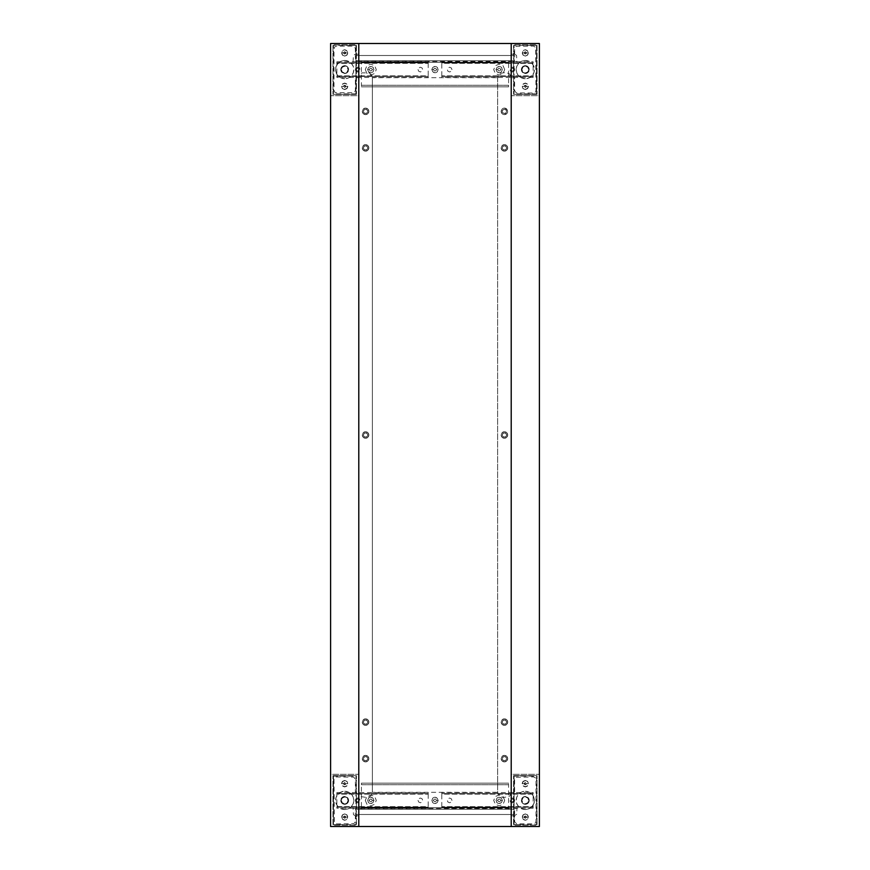 <?xml version="1.0" encoding="UTF-8"?>
<svg xmlns="http://www.w3.org/2000/svg" width="870" height="870" viewBox="0 0 870 870"><rect width="100%" height="100%" fill="white"/><g stroke="black" fill="none" stroke-linecap="round" stroke-linejoin="round"><path stroke-width="0.65" stroke-dasharray="4.35 3.26" d="M504.426 114.623A3.262 3.262 0 0 1 501.163 111.36A3.262 3.262 0 0 1 504.426 108.097A3.262 3.262 0 0 0 501.163 111.36A3.262 3.262 0 0 0 504.426 114.623L502.12 113.665L501.163 111.36L502.12 109.054L504.426 108.097L506.731 109.054L507.688 111.36L506.731 113.665L504.426 114.623L507.134 113.176L507.438 110.109L505.068 108.163L502.12 109.054L501.229 110.718L501.414 112.611L502.61 114.068L504.426 114.623A3.262 3.262 0 0 0 507.688 111.36A3.262 3.262 0 0 0 504.426 108.097A3.262 3.262 0 0 1 507.688 111.36A3.262 3.262 0 0 1 504.426 114.623M504.426 113.448A2.088 2.088 0 0 1 502.338 111.36A2.088 2.088 0 0 1 504.426 109.272A2.088 2.088 0 0 0 502.338 111.36A2.088 2.088 0 0 0 504.426 113.448A2.088 2.088 0 0 0 506.514 111.36A2.088 2.088 0 0 0 504.426 109.272A2.088 2.088 0 0 1 506.514 111.36A2.088 2.088 0 0 1 504.426 113.448L502.947 112.839L502.338 111.36L502.947 109.881L504.426 109.272L505.905 109.881L506.514 111.36L505.905 112.839L504.426 113.448M504.426 438.262A3.262 3.262 0 0 1 501.163 435A3.262 3.262 0 0 1 504.426 431.737A3.262 3.262 0 0 0 501.163 435A3.262 3.262 0 0 0 504.426 438.262L506.731 437.305L507.688 435L506.731 432.694L504.426 431.737L502.12 432.694L501.163 435L502.12 437.305L504.426 438.262A3.262 3.262 0 0 0 507.688 435A3.262 3.262 0 0 0 504.426 431.737A3.262 3.262 0 0 1 507.688 435A3.262 3.262 0 0 1 504.426 438.262L502.12 437.305L501.163 435L502.12 432.694L504.426 431.737L506.731 432.694L507.688 435L506.731 437.305L504.426 438.262M504.426 437.088A2.088 2.088 0 0 1 502.338 435A2.088 2.088 0 0 1 504.426 432.912A2.088 2.088 0 0 0 502.338 435A2.088 2.088 0 0 0 504.426 437.088A2.088 2.088 0 0 0 506.514 435A2.088 2.088 0 0 0 504.426 432.912A2.088 2.088 0 0 1 506.514 435A2.088 2.088 0 0 1 504.426 437.088L502.947 436.479L502.338 435L502.947 433.521L504.426 432.912L505.905 433.521L506.514 435L505.905 436.479L504.426 437.088M504.426 151.162A3.262 3.262 0 0 1 501.163 147.9A3.262 3.262 0 0 1 504.426 144.637A3.262 3.262 0 0 0 501.163 147.9A3.262 3.262 0 0 0 504.426 151.162L506.731 150.206L507.688 147.9L506.731 145.594L504.426 144.637L502.12 145.594L501.163 147.9L502.12 150.206L504.426 151.162A3.262 3.262 0 0 0 507.688 147.9A3.262 3.262 0 0 0 504.426 144.637A3.262 3.262 0 0 1 507.688 147.9A3.262 3.262 0 0 1 504.426 151.162L502.12 150.206L501.163 147.9L502.12 145.594L504.426 144.637L506.731 145.594L507.688 147.9L506.731 150.206L504.426 151.162M504.426 149.988A2.088 2.088 0 0 1 502.338 147.9A2.088 2.088 0 0 1 504.426 145.812A2.088 2.088 0 0 0 502.338 147.9A2.088 2.088 0 0 0 504.426 149.988A2.088 2.088 0 0 0 506.514 147.9A2.088 2.088 0 0 0 504.426 145.812A2.088 2.088 0 0 1 506.514 147.9A2.088 2.088 0 0 1 504.426 149.988L502.947 149.379L502.338 147.9L502.947 146.421L504.426 145.812L505.905 146.421L506.514 147.9L505.905 149.379L504.426 149.988M504.426 761.902A3.262 3.262 0 0 1 501.163 758.64A3.262 3.262 0 0 1 504.426 755.377A3.262 3.262 0 0 0 501.163 758.64A3.262 3.262 0 0 0 504.426 761.902L506.731 760.945L507.688 758.64L506.731 756.334L504.426 755.377L502.12 756.334L501.163 758.64L502.12 760.945L504.426 761.902A3.262 3.262 0 0 0 507.688 758.64A3.262 3.262 0 0 0 504.426 755.377A3.262 3.262 0 0 1 507.688 758.64A3.262 3.262 0 0 1 504.426 761.902L502.12 760.945L501.163 758.64L502.12 756.334L504.426 755.377L506.731 756.334L507.688 758.64L506.731 760.945L504.426 761.902M504.426 760.728A2.088 2.088 0 0 1 502.338 758.64A2.088 2.088 0 0 1 504.426 756.552A2.088 2.088 0 0 0 502.338 758.64A2.088 2.088 0 0 0 504.426 760.728A2.088 2.088 0 0 0 506.514 758.64A2.088 2.088 0 0 0 504.426 756.552A2.088 2.088 0 0 1 506.514 758.64A2.088 2.088 0 0 1 504.426 760.728L502.947 760.119L502.338 758.64L502.947 757.161L504.426 756.552L505.905 757.161L506.514 758.64L505.905 760.119L504.426 760.728M504.426 725.362A3.262 3.262 0 0 1 501.163 722.1A3.262 3.262 0 0 1 504.426 718.837A3.262 3.262 0 0 0 501.163 722.1A3.262 3.262 0 0 0 504.426 725.362L506.731 724.405L507.688 722.1L506.731 719.794L504.426 718.837L502.12 719.794L501.163 722.1L502.12 724.405L504.426 725.362A3.262 3.262 0 0 0 507.688 722.1A3.262 3.262 0 0 0 504.426 718.837A3.262 3.262 0 0 1 507.688 722.1A3.262 3.262 0 0 1 504.426 725.362L502.12 724.405L501.163 722.1L502.12 719.794L504.426 718.837L506.731 719.794L507.688 722.1L506.731 724.405L504.426 725.362M504.426 724.188A2.088 2.088 0 0 1 502.338 722.1A2.088 2.088 0 0 1 504.426 720.012A2.088 2.088 0 0 0 502.338 722.1A2.088 2.088 0 0 0 504.426 724.188A2.088 2.088 0 0 0 506.514 722.1A2.088 2.088 0 0 0 504.426 720.012A2.088 2.088 0 0 1 506.514 722.1A2.088 2.088 0 0 1 504.426 724.188L502.947 723.579L502.338 722.1L502.947 720.621L504.426 720.012L505.905 720.621L506.514 722.1L505.905 723.579L504.426 724.188M365.574 438.262A3.262 3.262 0 0 1 362.312 435A3.262 3.262 0 0 1 365.574 431.737A3.262 3.262 0 0 0 362.312 435A3.262 3.262 0 0 0 365.574 438.262L367.879 437.305L368.837 435L367.879 432.694L365.574 431.737L363.269 432.694L362.312 435L363.269 437.305L365.574 438.262A3.262 3.262 0 0 0 368.837 435A3.262 3.262 0 0 0 365.574 431.737A3.262 3.262 0 0 1 368.837 435A3.262 3.262 0 0 1 365.574 438.262L367.879 437.305L368.837 435L367.879 432.694L365.574 431.737L363.269 432.694L362.312 435L363.269 437.305L365.574 438.262M365.574 437.088A2.088 2.088 0 0 1 363.486 435A2.088 2.088 0 0 1 365.574 432.912A2.088 2.088 0 0 0 363.486 435A2.088 2.088 0 0 0 365.574 437.088A2.088 2.088 0 0 0 367.662 435A2.088 2.088 0 0 0 365.574 432.912A2.088 2.088 0 0 1 367.662 435A2.088 2.088 0 0 1 365.574 437.088L364.095 436.479L363.486 435L364.095 433.521L365.574 432.912L367.053 433.521L367.662 435L367.053 436.479L365.574 437.088M365.574 725.362A3.262 3.262 0 0 1 362.312 722.1A3.262 3.262 0 0 1 365.574 718.837A3.262 3.262 0 0 0 362.312 722.1A3.262 3.262 0 0 0 365.574 725.362L367.879 724.405L368.837 722.1L367.879 719.794L365.574 718.837L363.269 719.794L362.312 722.1L363.269 724.405L365.574 725.362A3.262 3.262 0 0 0 368.837 722.1A3.262 3.262 0 0 0 365.574 718.837A3.262 3.262 0 0 1 368.837 722.1A3.262 3.262 0 0 1 365.574 725.362L367.879 724.405L368.837 722.1L367.879 719.794L365.574 718.837L363.269 719.794L362.312 722.1L363.269 724.405L365.574 725.362M365.574 724.188A2.088 2.088 0 0 1 363.486 722.1A2.088 2.088 0 0 1 365.574 720.012A2.088 2.088 0 0 0 363.486 722.1A2.088 2.088 0 0 0 365.574 724.188A2.088 2.088 0 0 0 367.662 722.1A2.088 2.088 0 0 0 365.574 720.012A2.088 2.088 0 0 1 367.662 722.1A2.088 2.088 0 0 1 365.574 724.188L364.095 723.579L363.486 722.1L364.095 720.621L365.574 720.012L367.053 720.621L367.662 722.1L367.053 723.579L365.574 724.188M365.574 761.902A3.262 3.262 0 0 1 362.312 758.64A3.262 3.262 0 0 1 365.574 755.377A3.262 3.262 0 0 0 362.312 758.64A3.262 3.262 0 0 0 365.574 761.902L367.879 760.945L368.837 758.64L367.879 756.334L365.574 755.377L363.269 756.334L362.312 758.64L363.269 760.945L365.574 761.902A3.262 3.262 0 0 0 368.837 758.64A3.262 3.262 0 0 0 365.574 755.377A3.262 3.262 0 0 1 368.837 758.64A3.262 3.262 0 0 1 365.574 761.902L367.879 760.945L368.837 758.64L367.879 756.334L365.574 755.377L363.269 756.334L362.312 758.64L363.269 760.945L365.574 761.902M365.574 760.728A2.088 2.088 0 0 1 363.486 758.64A2.088 2.088 0 0 1 365.574 756.552A2.088 2.088 0 0 0 363.486 758.64A2.088 2.088 0 0 0 365.574 760.728A2.088 2.088 0 0 0 367.662 758.64A2.088 2.088 0 0 0 365.574 756.552A2.088 2.088 0 0 1 367.662 758.64A2.088 2.088 0 0 1 365.574 760.728L364.095 760.119L363.486 758.64L364.095 757.161L365.574 756.552L367.053 757.161L367.662 758.64L367.053 760.119L365.574 760.728M365.574 114.623A3.262 3.262 0 0 1 362.312 111.36A3.262 3.262 0 0 1 365.574 108.097A3.262 3.262 0 0 0 362.312 111.36A3.262 3.262 0 0 0 365.574 114.623L367.879 113.665L368.837 111.36L367.879 109.054L365.574 108.097L363.269 109.054L362.312 111.36L363.269 113.665L365.574 114.623A3.262 3.262 0 0 0 368.837 111.36A3.262 3.262 0 0 0 365.574 108.097A3.262 3.262 0 0 1 368.837 111.36A3.262 3.262 0 0 1 365.574 114.623L367.879 113.665L368.837 111.36L367.879 109.054L365.574 108.097L363.269 109.054L362.312 111.36L363.269 113.665L365.574 114.623M365.574 113.448A2.088 2.088 0 0 1 363.486 111.36A2.088 2.088 0 0 1 365.574 109.272A2.088 2.088 0 0 0 363.486 111.36A2.088 2.088 0 0 0 365.574 113.448A2.088 2.088 0 0 0 367.662 111.36A2.088 2.088 0 0 0 365.574 109.272A2.088 2.088 0 0 1 367.662 111.36A2.088 2.088 0 0 1 365.574 113.448L364.095 112.839L363.486 111.36L364.095 109.881L365.574 109.272L367.053 109.881L367.662 111.36L367.053 112.839L365.574 113.448M365.574 151.162A3.262 3.262 0 0 1 362.312 147.9A3.262 3.262 0 0 1 365.574 144.637A3.262 3.262 0 0 0 362.312 147.9A3.262 3.262 0 0 0 365.574 151.162L367.879 150.206L368.837 147.9L367.879 145.594L365.574 144.637L363.269 145.594L362.312 147.9L363.269 150.206L365.574 151.162A3.262 3.262 0 0 0 368.837 147.9A3.262 3.262 0 0 0 365.574 144.637A3.262 3.262 0 0 1 368.837 147.9A3.262 3.262 0 0 1 365.574 151.162L367.879 150.206L368.837 147.9L367.879 145.594L365.574 144.637L363.269 145.594L362.312 147.9L363.269 150.206L365.574 151.162M365.574 149.988A2.088 2.088 0 0 1 363.486 147.9A2.088 2.088 0 0 1 365.574 145.812A2.088 2.088 0 0 0 363.486 147.9A2.088 2.088 0 0 0 365.574 149.988A2.088 2.088 0 0 0 367.662 147.9A2.088 2.088 0 0 0 365.574 145.812A2.088 2.088 0 0 1 367.662 147.9A2.088 2.088 0 0 1 365.574 149.988L364.095 149.379L363.486 147.9L364.095 146.421L365.574 145.812L367.053 146.421L367.662 147.9L367.053 149.379L365.574 149.988M358.788 61.509L358.788 54.201L355.145 54.255L353.481 55.365L353.046 61.509L358.788 61.509L358.788 54.201L355.656 54.201A2.61 2.61 0 0 0 355.395 54.212L355.341 48.209L353.296 46.164L336.092 46.164L334.754 46.871L333.993 48.72L333.993 90.48L335.157 92.655L354.231 92.655L355.395 90.48L355.395 77.691L358.788 77.691L359.669 74.787L362.007 72.873L369.141 72.873L371.479 74.787L372.36 77.691L372.36 792.309L370.827 795.996L367.14 797.529L361.104 796.648L359.669 795.213L358.788 792.309L358.788 77.691L358.788 792.309L358.788 77.691L358.788 792.309L355.395 792.309L355.395 779.52L353.785 777.106L336.092 776.964L334.754 777.671L333.993 779.52L334.428 822.726L336.603 823.89L353.785 823.694L355.341 821.791L355.395 815.788A2.61 2.61 0 0 0 355.656 815.799L358.788 815.799L358.788 808.491L511.212 808.491L511.212 815.799L514.344 815.799L516.758 814.189L516.954 808.491L511.212 808.491L511.212 815.799L514.344 815.799L511.212 815.799L511.212 826.5L539.4 826.5L539.4 43.5L330.6 43.5L330.6 826.5L511.212 826.5L511.212 808.491L511.212 826.5L358.788 826.5L358.788 808.491L358.788 826.5L358.788 808.491L353.046 808.491L353.481 814.635L355.145 815.745L358.788 815.799L355.656 815.799L358.788 815.799L358.788 826.5L330.6 826.5L330.6 43.5L358.788 43.5L358.788 54.201L355.656 54.201L358.788 54.201L358.788 43.5L358.788 61.509L358.788 43.5L511.212 43.5L511.212 61.509L358.788 61.509M511.212 54.201L511.212 43.5L511.212 61.509L516.954 61.509L516.519 55.365L514.855 54.255L511.212 54.201L514.344 54.201L511.212 54.201L511.212 43.5L539.4 43.5L539.4 826.5L511.212 826.5L511.212 815.799L514.344 815.799A2.61 2.61 0 0 0 514.605 815.788L514.659 821.791L516.704 823.836L533.908 823.836L535.246 823.129L536.007 821.28L536.007 779.52L535.246 777.671L533.397 776.91L515.769 777.345L514.605 779.52L514.605 792.309L511.212 792.309L511.212 77.691L514.605 77.691L514.605 90.48L516.214 92.894L533.908 93.036L535.246 92.329L536.007 90.48L535.572 47.274L533.397 46.11L516.214 46.306L514.659 48.209L514.605 54.212A2.61 2.61 0 0 0 514.344 54.201L511.212 54.201M511.212 77.691L511.212 792.309L511.212 77.691L509.679 74.004L505.992 72.471L499.956 73.352L498.521 74.787L497.64 77.691L497.64 792.309L499.173 795.996L502.86 797.529L508.896 796.648L510.331 795.213L511.212 792.309L511.212 77.691M497.64 77.691L497.64 792.309L372.36 792.309L372.36 77.691L497.64 77.691M344.694 784.479A0.783 0.783 0 0 1 343.911 783.696A0.783 0.783 0 0 1 344.694 782.913A0.783 0.783 0 0 0 343.911 783.696A0.783 0.783 0 0 0 344.694 784.479A0.783 0.783 0 0 0 345.477 783.696A0.783 0.783 0 0 0 344.694 782.913A0.783 0.783 0 0 1 345.477 783.696A0.783 0.783 0 0 1 344.694 784.479L343.911 783.696L344.694 782.913L345.477 783.696L344.694 784.479M344.694 817.887A0.783 0.783 0 0 1 343.911 817.104A0.783 0.783 0 0 1 344.694 816.321A0.783 0.783 0 0 0 343.911 817.104A0.783 0.783 0 0 0 344.694 817.887A0.783 0.783 0 0 0 345.477 817.104A0.783 0.783 0 0 0 344.694 816.321A0.783 0.783 0 0 1 345.477 817.104A0.783 0.783 0 0 1 344.694 817.887L343.911 817.104L344.694 816.321L345.477 817.104L344.694 817.887M344.694 809.535A9.135 9.135 0 0 1 335.559 800.4A9.135 9.135 0 0 1 344.694 791.265A9.135 9.135 0 0 0 335.559 800.4A9.135 9.135 0 0 0 344.694 809.535A9.135 9.135 0 0 0 353.829 800.4A9.135 9.135 0 0 0 344.694 791.265A9.135 9.135 0 0 1 353.829 800.4A9.135 9.135 0 0 1 344.694 809.535L341.203 808.839L338.234 806.86L336.255 803.891L335.559 800.4L336.255 796.909L338.234 793.94L341.203 791.961L344.694 791.265L348.185 791.961L351.154 793.94L353.133 796.909L353.829 800.4L353.133 803.891L351.154 806.86L348.185 808.839L344.694 809.535M330.6 774.3L330.6 826.5L330.6 774.3L330.6 826.5L358.788 826.5L358.788 774.3L330.6 774.3L330.6 826.5L358.788 826.5L358.788 774.3L358.788 826.5L330.6 826.5L358.788 826.5L358.788 774.3L330.6 774.3M344.694 780.433L346.999 781.39L347.956 783.696L346.999 786.001L344.694 786.958L342.388 786.001L341.431 783.696L342.388 781.39L344.694 780.433M344.694 813.918L346.945 814.853L347.88 817.104L346.945 819.355L344.694 820.29L342.443 819.355L341.508 817.104L342.443 814.853L344.694 813.918M344.694 796.746L347.282 797.812L348.348 800.4L347.282 802.988L344.694 804.054L342.106 802.988L341.04 800.4L342.106 797.812L344.694 796.746M356.439 800.4A1.305 1.305 0 0 1 357.744 799.095A1.305 1.305 0 0 1 359.049 800.4L360.093 800.4A2.349 2.349 0 0 0 357.744 798.051A2.349 2.349 0 0 0 355.395 800.4L356.439 800.4L355.395 800.4A2.349 2.349 0 0 0 357.744 802.749A2.349 2.349 0 0 0 360.093 800.4L359.049 800.4A1.305 1.305 0 0 1 357.744 801.705A1.305 1.305 0 0 1 356.439 800.4M336.864 792.57L428.214 792.57L428.214 794.136L336.864 794.136L336.864 792.57M428.214 794.136L428.214 806.664L336.864 806.664L336.864 794.136L428.214 794.136M355.395 800.4L356.08 802.064L357.744 802.749L359.408 802.064L360.093 800.4L359.408 798.736L357.744 798.051L356.08 798.736L355.395 800.4M418.035 800.4L418.72 802.064L420.384 802.749L422.048 802.064L422.733 800.4L422.048 798.736L420.384 798.051L418.72 798.736L418.035 800.4M341.301 800.4L342.291 802.803L344.694 803.793L347.097 802.803L348.087 800.4L347.097 797.997L344.694 797.007L342.291 797.997L341.301 800.4M365.313 800.4L366.922 804.271L370.794 805.881L374.665 804.271L376.275 800.4L374.665 796.529L370.794 794.919L366.922 796.529L365.313 800.4M336.864 806.664L428.214 806.664L428.214 808.23L336.864 808.23L336.864 806.664M428.214 793.614L336.864 793.614L428.214 793.614M428.214 807.186L336.864 807.186L428.214 807.186M513.561 800.4A1.305 1.305 0 0 1 512.256 801.705A1.305 1.305 0 0 1 510.951 800.4L509.907 800.4A2.349 2.349 0 0 0 512.256 802.749A2.349 2.349 0 0 0 514.605 800.4L513.561 800.4L514.605 800.4A2.349 2.349 0 0 0 512.256 798.051A2.349 2.349 0 0 0 509.907 800.4L510.951 800.4A1.305 1.305 0 0 1 512.256 799.095A1.305 1.305 0 0 1 513.561 800.4M533.136 808.23L441.786 808.23L441.786 806.664L533.136 806.664L533.136 808.23M441.786 806.664L441.786 794.136L533.136 794.136L533.136 806.664L441.786 806.664M514.605 800.4L513.92 798.736L512.256 798.051L510.592 798.736L509.907 800.4L510.592 802.064L512.256 802.749L513.92 802.064L514.605 800.4M451.965 800.4L451.28 798.736L449.616 798.051L447.952 798.736L447.267 800.4L447.952 802.064L449.616 802.749L451.28 802.064L451.965 800.4M528.699 800.4L527.709 797.997L525.306 797.007L522.903 797.997L521.913 800.4L522.903 802.803L525.306 803.793L527.709 802.803L528.699 800.4M504.687 800.4L503.077 796.529L499.206 794.919L495.334 796.529L493.725 800.4L495.334 804.271L499.206 805.881L503.077 804.271L504.687 800.4M533.136 794.136L441.786 794.136L441.786 792.57L533.136 792.57L533.136 794.136M441.786 807.186L533.136 807.186L441.786 807.186M441.786 793.614L533.136 793.614L441.786 793.614M500.522 800.4A1.316 1.316 0 0 1 499.206 801.716A1.316 1.316 0 0 1 497.89 800.4L496.074 800.4A3.132 3.132 0 0 0 499.206 803.532A3.132 3.132 0 0 0 502.338 800.4L500.522 800.4L502.338 800.4A3.132 3.132 0 0 0 499.206 797.268A3.132 3.132 0 0 0 496.074 800.4L497.89 800.4A1.316 1.316 0 0 1 499.206 799.084A1.316 1.316 0 0 1 500.522 800.4M436.316 800.4A1.316 1.316 0 0 1 435 801.716A1.316 1.316 0 0 1 433.684 800.4L431.868 800.4A3.132 3.132 0 0 0 435 803.532A3.132 3.132 0 0 0 438.132 800.4L436.316 800.4L438.132 800.4A3.132 3.132 0 0 0 435 797.268A3.132 3.132 0 0 0 431.868 800.4L433.684 800.4A1.316 1.316 0 0 1 435 799.084A1.316 1.316 0 0 1 436.316 800.4M372.11 800.4A1.316 1.316 0 0 1 370.794 801.716A1.316 1.316 0 0 1 369.478 800.4L367.662 800.4A3.132 3.132 0 0 0 370.794 803.532A3.132 3.132 0 0 0 373.926 800.4L372.11 800.4L373.926 800.4A3.132 3.132 0 0 0 370.794 797.268A3.132 3.132 0 0 0 367.662 800.4L369.478 800.4A1.316 1.316 0 0 1 370.794 799.084A1.316 1.316 0 0 1 372.11 800.4M508.602 809.274L361.398 809.274L361.398 807.708L508.602 807.708L508.602 809.274M361.398 807.708L508.602 807.708L508.602 784.74L361.398 784.74L361.398 807.708M502.338 800.4L501.424 802.618L499.206 803.532L496.987 802.618L496.074 800.4L496.987 798.182L499.206 797.268L501.424 798.182L502.338 800.4M438.132 800.4L437.219 802.618L435 803.532L432.781 802.618L431.868 800.4L432.781 798.182L435 797.268L437.219 798.182L438.132 800.4M373.926 800.4L373.012 802.618L370.794 803.532L368.575 802.618L367.662 800.4L368.575 798.182L370.794 797.268L373.012 798.182L373.926 800.4M508.602 784.74L361.398 784.74L361.398 783.174L508.602 783.174L508.602 784.74M361.398 783.174L508.602 783.174L361.398 783.174M525.306 784.479A0.783 0.783 0 0 1 524.523 783.696A0.783 0.783 0 0 1 525.306 782.913A0.783 0.783 0 0 0 524.523 783.696A0.783 0.783 0 0 0 525.306 784.479A0.783 0.783 0 0 0 526.089 783.696A0.783 0.783 0 0 0 525.306 782.913A0.783 0.783 0 0 1 526.089 783.696A0.783 0.783 0 0 1 525.306 784.479L524.523 783.696L525.306 782.913L526.089 783.696L525.306 784.479M525.306 817.887A0.783 0.783 0 0 1 524.523 817.104A0.783 0.783 0 0 1 525.306 816.321A0.783 0.783 0 0 0 524.523 817.104A0.783 0.783 0 0 0 525.306 817.887A0.783 0.783 0 0 0 526.089 817.104A0.783 0.783 0 0 0 525.306 816.321A0.783 0.783 0 0 1 526.089 817.104A0.783 0.783 0 0 1 525.306 817.887L524.523 817.104L525.306 816.321L526.089 817.104L525.306 817.887M525.306 809.535A9.135 9.135 0 0 1 516.171 800.4A9.135 9.135 0 0 1 525.306 791.265A9.135 9.135 0 0 0 516.171 800.4A9.135 9.135 0 0 0 525.306 809.535A9.135 9.135 0 0 0 534.441 800.4A9.135 9.135 0 0 0 525.306 791.265A9.135 9.135 0 0 1 534.441 800.4A9.135 9.135 0 0 1 525.306 809.535L521.815 808.839L518.846 806.86L516.867 803.891L516.171 800.4L516.867 796.909L518.846 793.94L521.815 791.961L525.306 791.265L528.797 791.961L531.766 793.94L533.745 796.909L534.441 800.4L533.745 803.891L531.766 806.86L528.797 808.839L525.306 809.535M511.212 774.3L511.212 826.5L511.212 774.3L511.212 826.5L539.4 826.5L539.4 774.3L511.212 774.3L511.212 826.5L539.4 826.5L539.4 774.3L539.4 826.5L511.212 826.5L539.4 826.5L539.4 774.3L511.212 774.3M525.306 780.433L527.611 781.39L528.568 783.696L527.611 786.001L525.306 786.958L523 786.001L522.043 783.696L523 781.39L525.306 780.433M525.306 813.918L527.557 814.853L528.492 817.104L527.557 819.355L525.306 820.29L523.055 819.355L522.12 817.104L523.055 814.853L525.306 813.918M525.306 796.746L527.894 797.812L528.96 800.4L527.894 802.988L525.306 804.054L522.718 802.988L521.652 800.4L522.718 797.812L525.306 796.746M526.35 783.696A1.044 1.044 0 0 1 525.306 784.74A1.044 1.044 0 0 1 524.262 783.696L522.304 783.696A3.001 3.001 0 0 0 525.306 786.697A3.001 3.001 0 0 0 528.308 783.696L526.35 783.696L528.308 783.696L528.079 782.543L525.306 780.694L523.185 781.575L522.304 783.696L523.185 785.817L525.306 786.697L527.427 785.817L528.308 783.696A3.001 3.001 0 0 0 525.306 780.694A3.001 3.001 0 0 0 522.304 783.696L524.262 783.696A1.044 1.044 0 0 1 525.306 782.652A1.044 1.044 0 0 1 526.35 783.696M526.35 817.104A1.044 1.044 0 0 1 525.306 818.148A1.044 1.044 0 0 1 524.262 817.104L522.304 817.104A3.001 3.001 0 0 0 525.306 820.105A3.001 3.001 0 0 0 528.308 817.104L526.35 817.104L528.308 817.104A3.001 3.001 0 0 0 525.306 814.102A3.001 3.001 0 0 0 522.304 817.104L524.262 817.104A1.044 1.044 0 0 1 525.306 816.06A1.044 1.044 0 0 1 526.35 817.104M529.221 800.4A3.915 3.915 0 0 1 525.306 804.315A3.915 3.915 0 0 1 521.391 800.4A3.915 3.915 0 0 0 525.306 804.315A3.915 3.915 0 0 0 529.221 800.4A3.915 3.915 0 0 0 525.306 796.485A3.915 3.915 0 0 0 521.391 800.4A3.915 3.915 0 0 1 525.306 796.485A3.915 3.915 0 0 1 529.221 800.4L528.079 797.627L525.306 796.485L522.533 797.627L521.391 800.4L522.533 803.173L525.306 804.315L528.079 803.173L529.221 800.4M537.051 775.605L513.561 775.605L537.051 775.605L537.051 825.195L513.561 825.195L513.561 775.605L513.561 825.195L537.051 825.195L537.051 775.605L537.051 825.195L537.051 775.605L514.083 776.127L514.083 824.673L537.051 825.195L513.561 825.195L513.561 775.605L537.051 775.605M514.083 776.127L536.529 776.127L536.529 824.673L514.083 824.673L514.083 776.127M522.304 817.104L523.185 819.225L525.306 820.105L527.427 819.225L528.308 817.104L527.427 814.983L525.306 814.102L523.185 814.983L522.304 817.104M345.738 783.696A1.044 1.044 0 0 1 344.694 784.74A1.044 1.044 0 0 1 343.65 783.696L341.692 783.696A3.001 3.001 0 0 0 344.694 786.697A3.001 3.001 0 0 0 347.695 783.696L345.738 783.696L347.695 783.696L347.467 782.543L344.694 780.694L342.573 781.575L341.692 783.696L342.573 785.817L344.694 786.697L346.815 785.817L347.695 783.696A3.001 3.001 0 0 0 344.694 780.694A3.001 3.001 0 0 0 341.692 783.696L343.65 783.696A1.044 1.044 0 0 1 344.694 782.652A1.044 1.044 0 0 1 345.738 783.696M345.738 817.104A1.044 1.044 0 0 1 344.694 818.148A1.044 1.044 0 0 1 343.65 817.104L341.692 817.104A3.001 3.001 0 0 0 344.694 820.105A3.001 3.001 0 0 0 347.695 817.104L345.738 817.104L347.695 817.104A3.001 3.001 0 0 0 344.694 814.102A3.001 3.001 0 0 0 341.692 817.104L343.65 817.104A1.044 1.044 0 0 1 344.694 816.06A1.044 1.044 0 0 1 345.738 817.104M348.609 800.4A3.915 3.915 0 0 1 344.694 804.315A3.915 3.915 0 0 1 340.779 800.4A3.915 3.915 0 0 0 344.694 804.315A3.915 3.915 0 0 0 348.609 800.4A3.915 3.915 0 0 0 344.694 796.485A3.915 3.915 0 0 0 340.779 800.4A3.915 3.915 0 0 1 344.694 796.485A3.915 3.915 0 0 1 348.609 800.4L347.467 797.627L344.694 796.485L341.921 797.627L340.779 800.4L341.921 803.173L344.694 804.315L347.467 803.173L348.609 800.4M356.439 775.605L332.949 775.605L356.439 775.605L356.439 825.195L332.949 825.195L332.949 775.605L332.949 825.195L356.439 825.195L356.439 775.605L356.439 825.195L356.439 775.605L333.471 776.127L333.471 824.673L356.439 825.195L332.949 825.195L332.949 775.605L356.439 775.605M333.471 776.127L355.917 776.127L355.917 824.673L333.471 824.673L333.471 776.127M341.692 817.104L342.573 819.225L344.694 820.105L346.815 819.225L347.695 817.104L346.815 814.983L344.694 814.102L342.573 814.983L341.692 817.104M343.65 86.304A1.044 1.044 0 0 1 344.694 85.26A1.044 1.044 0 0 1 345.738 86.304L347.695 86.304A3.001 3.001 0 0 0 344.694 83.302A3.001 3.001 0 0 0 341.692 86.304L343.65 86.304L341.692 86.304L341.921 87.457L344.694 89.305L346.815 88.425L347.695 86.304L346.815 84.183L344.694 83.302L342.573 84.183L341.692 86.304A3.001 3.001 0 0 0 344.694 89.305A3.001 3.001 0 0 0 347.695 86.304L345.738 86.304A1.044 1.044 0 0 1 344.694 87.348A1.044 1.044 0 0 1 343.65 86.304M343.65 52.896A1.044 1.044 0 0 1 344.694 51.852A1.044 1.044 0 0 1 345.738 52.896L347.695 52.896A3.001 3.001 0 0 0 344.694 49.895A3.001 3.001 0 0 0 341.692 52.896L343.65 52.896L341.692 52.896A3.001 3.001 0 0 0 344.694 55.897A3.001 3.001 0 0 0 347.695 52.896L345.738 52.896A1.044 1.044 0 0 1 344.694 53.94A1.044 1.044 0 0 1 343.65 52.896M340.779 69.6A3.915 3.915 0 0 1 344.694 65.685A3.915 3.915 0 0 1 348.609 69.6A3.915 3.915 0 0 0 344.694 65.685A3.915 3.915 0 0 0 340.779 69.6A3.915 3.915 0 0 0 344.694 73.515A3.915 3.915 0 0 0 348.609 69.6A3.915 3.915 0 0 1 344.694 73.515A3.915 3.915 0 0 1 340.779 69.6L341.921 72.373L344.694 73.515L347.467 72.373L348.609 69.6L347.467 66.827L344.694 65.685L341.921 66.827L340.779 69.6M332.949 94.395L356.439 94.395L332.949 94.395L332.949 44.805L356.439 44.805L356.439 94.395L356.439 44.805L332.949 44.805L332.949 94.395L332.949 44.805L332.949 94.395L355.917 93.873L355.917 45.327L332.949 44.805L356.439 44.805L356.439 94.395L332.949 94.395M355.917 93.873L333.471 93.873L333.471 45.327L355.917 45.327L355.917 93.873M347.695 52.896L346.815 50.775L344.694 49.895L342.573 50.775L341.692 52.896L342.573 55.017L344.694 55.897L346.815 55.017L347.695 52.896M524.262 86.304A1.044 1.044 0 0 1 525.306 85.26A1.044 1.044 0 0 1 526.35 86.304L528.308 86.304A3.001 3.001 0 0 0 525.306 83.302A3.001 3.001 0 0 0 522.304 86.304L524.262 86.304L522.304 86.304L522.533 87.457L525.306 89.305L527.427 88.425L528.308 86.304L527.427 84.183L525.306 83.302L523.185 84.183L522.304 86.304A3.001 3.001 0 0 0 525.306 89.305A3.001 3.001 0 0 0 528.308 86.304L526.35 86.304A1.044 1.044 0 0 1 525.306 87.348A1.044 1.044 0 0 1 524.262 86.304M524.262 52.896A1.044 1.044 0 0 1 525.306 51.852A1.044 1.044 0 0 1 526.35 52.896L528.308 52.896A3.001 3.001 0 0 0 525.306 49.895A3.001 3.001 0 0 0 522.304 52.896L524.262 52.896L522.304 52.896A3.001 3.001 0 0 0 525.306 55.897A3.001 3.001 0 0 0 528.308 52.896L526.35 52.896A1.044 1.044 0 0 1 525.306 53.94A1.044 1.044 0 0 1 524.262 52.896M521.391 69.6A3.915 3.915 0 0 1 525.306 65.685A3.915 3.915 0 0 1 529.221 69.6A3.915 3.915 0 0 0 525.306 65.685A3.915 3.915 0 0 0 521.391 69.6A3.915 3.915 0 0 0 525.306 73.515A3.915 3.915 0 0 0 529.221 69.6A3.915 3.915 0 0 1 525.306 73.515A3.915 3.915 0 0 1 521.391 69.6L522.533 72.373L525.306 73.515L528.079 72.373L529.221 69.6L528.079 66.827L525.306 65.685L522.533 66.827L521.391 69.6M513.561 94.395L537.051 94.395L513.561 94.395L513.561 44.805L537.051 44.805L537.051 94.395L537.051 44.805L513.561 44.805L513.561 94.395L513.561 44.805L513.561 94.395L536.529 93.873L536.529 45.327L513.561 44.805L537.051 44.805L537.051 94.395L513.561 94.395M536.529 93.873L514.083 93.873L514.083 45.327L536.529 45.327L536.529 93.873M528.308 52.896L527.427 50.775L525.306 49.895L523.185 50.775L522.304 52.896L523.185 55.017L525.306 55.897L527.427 55.017L528.308 52.896M369.478 69.6A1.316 1.316 0 0 1 370.794 68.284A1.316 1.316 0 0 1 372.11 69.6L373.926 69.6A3.132 3.132 0 0 0 370.794 66.468A3.132 3.132 0 0 0 367.662 69.6L369.478 69.6L367.662 69.6A3.132 3.132 0 0 0 370.794 72.732A3.132 3.132 0 0 0 373.926 69.6L372.11 69.6A1.316 1.316 0 0 1 370.794 70.916A1.316 1.316 0 0 1 369.478 69.6M433.684 69.6A1.316 1.316 0 0 1 435 68.284A1.316 1.316 0 0 1 436.316 69.6L438.132 69.6A3.132 3.132 0 0 0 435 66.468A3.132 3.132 0 0 0 431.868 69.6L433.684 69.6L431.868 69.6A3.132 3.132 0 0 0 435 72.732A3.132 3.132 0 0 0 438.132 69.6L436.316 69.6A1.316 1.316 0 0 1 435 70.916A1.316 1.316 0 0 1 433.684 69.6M497.89 69.6A1.316 1.316 0 0 1 499.206 68.284A1.316 1.316 0 0 1 500.522 69.6L502.338 69.6A3.132 3.132 0 0 0 499.206 66.468A3.132 3.132 0 0 0 496.074 69.6L497.89 69.6L496.074 69.6A3.132 3.132 0 0 0 499.206 72.732A3.132 3.132 0 0 0 502.338 69.6L500.522 69.6A1.316 1.316 0 0 1 499.206 70.916A1.316 1.316 0 0 1 497.89 69.6M361.398 60.726L508.602 60.726L508.602 62.292L361.398 62.292L361.398 60.726M508.602 62.292L361.398 62.292L361.398 85.26L508.602 85.26L508.602 62.292M367.662 69.6L368.575 67.381L370.794 66.468L373.012 67.381L373.926 69.6L373.012 71.819L370.794 72.732L368.575 71.819L367.662 69.6M431.868 69.6L432.781 67.381L435 66.468L437.219 67.381L438.132 69.6L437.219 71.819L435 72.732L432.781 71.819L431.868 69.6M496.074 69.6L496.987 67.381L499.206 66.468L501.424 67.381L502.338 69.6L501.424 71.819L499.206 72.732L496.987 71.819L496.074 69.6M361.398 85.26L508.602 85.26L508.602 86.826L361.398 86.826L361.398 85.26M508.602 86.826L361.398 86.826L508.602 86.826M344.694 85.521A0.783 0.783 0 0 1 345.477 86.304A0.783 0.783 0 0 1 344.694 87.087A0.783 0.783 0 0 0 345.477 86.304A0.783 0.783 0 0 0 344.694 85.521A0.783 0.783 0 0 0 343.911 86.304A0.783 0.783 0 0 0 344.694 87.087A0.783 0.783 0 0 1 343.911 86.304A0.783 0.783 0 0 1 344.694 85.521L345.477 86.304L344.694 87.087L343.911 86.304L344.694 85.521M344.694 52.113A0.783 0.783 0 0 1 345.477 52.896A0.783 0.783 0 0 1 344.694 53.679A0.783 0.783 0 0 0 345.477 52.896A0.783 0.783 0 0 0 344.694 52.113A0.783 0.783 0 0 0 343.911 52.896A0.783 0.783 0 0 0 344.694 53.679A0.783 0.783 0 0 1 343.911 52.896A0.783 0.783 0 0 1 344.694 52.113L345.477 52.896L344.694 53.679L343.911 52.896L344.694 52.113M344.694 60.465A9.135 9.135 0 0 1 353.829 69.6A9.135 9.135 0 0 1 344.694 78.735A9.135 9.135 0 0 0 353.829 69.6A9.135 9.135 0 0 0 344.694 60.465A9.135 9.135 0 0 0 335.559 69.6A9.135 9.135 0 0 0 344.694 78.735A9.135 9.135 0 0 1 335.559 69.6A9.135 9.135 0 0 1 344.694 60.465L348.185 61.161L351.154 63.14L353.133 66.109L353.829 69.6L353.133 73.091L351.154 76.06L348.185 78.039L344.694 78.735L341.203 78.039L338.234 76.06L336.255 73.091L335.559 69.6L336.255 66.109L338.234 63.14L341.203 61.161L344.694 60.465M358.788 95.7L358.788 43.5L358.788 95.7L358.788 43.5L330.6 43.5L330.6 95.7L358.788 95.7L358.788 43.5L330.6 43.5L330.6 95.7L330.6 43.5L358.788 43.5L330.6 43.5L330.6 95.7L358.788 95.7M344.694 89.566L342.388 88.609L341.431 86.304L342.388 83.998L344.694 83.041L346.999 83.998L347.956 86.304L346.999 88.609L344.694 89.566M344.694 56.082L342.443 55.147L341.508 52.896L342.443 50.645L344.694 49.71L346.945 50.645L347.88 52.896L346.945 55.147L344.694 56.082M344.694 73.254L342.106 72.188L341.04 69.6L342.106 67.012L344.694 65.946L347.282 67.012L348.348 69.6L347.282 72.188L344.694 73.254M513.561 69.6A1.305 1.305 0 0 1 512.256 70.905A1.305 1.305 0 0 1 510.951 69.6L509.907 69.6A2.349 2.349 0 0 0 512.256 71.949A2.349 2.349 0 0 0 514.605 69.6L513.561 69.6L514.605 69.6A2.349 2.349 0 0 0 512.256 67.251A2.349 2.349 0 0 0 509.907 69.6L510.951 69.6A1.305 1.305 0 0 1 512.256 68.295A1.305 1.305 0 0 1 513.561 69.6M533.136 77.43L441.786 77.43L441.786 75.864L533.136 75.864L533.136 77.43M441.786 75.864L441.786 63.336L533.136 63.336L533.136 75.864L441.786 75.864M514.605 69.6L513.92 67.936L512.256 67.251L510.592 67.936L509.907 69.6L510.592 71.264L512.256 71.949L513.92 71.264L514.605 69.6M451.965 69.6L451.28 67.936L449.616 67.251L447.952 67.936L447.267 69.6L447.952 71.264L449.616 71.949L451.28 71.264L451.965 69.6M528.699 69.6L527.709 67.197L525.306 66.207L522.903 67.197L521.913 69.6L522.903 72.003L525.306 72.993L527.709 72.003L528.699 69.6M504.687 69.6L503.077 65.728L499.206 64.119L495.334 65.728L493.725 69.6L495.334 73.471L499.206 75.081L503.077 73.471L504.687 69.6M533.136 63.336L441.786 63.336L441.786 61.77L533.136 61.77L533.136 63.336M441.786 76.386L533.136 76.386L441.786 76.386M441.786 62.814L533.136 62.814L441.786 62.814M525.306 85.521A0.783 0.783 0 0 1 526.089 86.304A0.783 0.783 0 0 1 525.306 87.087A0.783 0.783 0 0 0 526.089 86.304A0.783 0.783 0 0 0 525.306 85.521A0.783 0.783 0 0 0 524.523 86.304A0.783 0.783 0 0 0 525.306 87.087A0.783 0.783 0 0 1 524.523 86.304A0.783 0.783 0 0 1 525.306 85.521L526.089 86.304L525.306 87.087L524.523 86.304L525.306 85.521M525.306 52.113A0.783 0.783 0 0 1 526.089 52.896A0.783 0.783 0 0 1 525.306 53.679A0.783 0.783 0 0 0 526.089 52.896A0.783 0.783 0 0 0 525.306 52.113A0.783 0.783 0 0 0 524.523 52.896A0.783 0.783 0 0 0 525.306 53.679A0.783 0.783 0 0 1 524.523 52.896A0.783 0.783 0 0 1 525.306 52.113L526.089 52.896L525.306 53.679L524.523 52.896L525.306 52.113M525.306 60.465A9.135 9.135 0 0 1 534.441 69.6A9.135 9.135 0 0 1 525.306 78.735A9.135 9.135 0 0 0 534.441 69.6A9.135 9.135 0 0 0 525.306 60.465A9.135 9.135 0 0 0 516.171 69.6A9.135 9.135 0 0 0 525.306 78.735A9.135 9.135 0 0 1 516.171 69.6A9.135 9.135 0 0 1 525.306 60.465L528.797 61.161L531.766 63.14L533.745 66.109L534.441 69.6L533.745 73.091L531.766 76.06L528.797 78.039L525.306 78.735L521.815 78.039L518.846 76.06L516.867 73.091L516.171 69.6L516.867 66.109L518.846 63.14L521.815 61.161L525.306 60.465M539.4 95.7L539.4 43.5L539.4 95.7L539.4 43.5L511.212 43.5L511.212 95.7L539.4 95.7L539.4 43.5L511.212 43.5L511.212 95.7L511.212 43.5L539.4 43.5L511.212 43.5L511.212 95.7L539.4 95.7M525.306 89.566L523 88.609L522.043 86.304L523 83.998L525.306 83.041L527.611 83.998L528.568 86.304L527.611 88.609L525.306 89.566M525.306 56.082L523.055 55.147L522.12 52.896L523.055 50.645L525.306 49.71L527.557 50.645L528.492 52.896L527.557 55.147L525.306 56.082M525.306 73.254L522.718 72.188L521.652 69.6L522.718 67.012L525.306 65.946L527.894 67.012L528.96 69.6L527.894 72.188L525.306 73.254M356.439 69.6A1.305 1.305 0 0 1 357.744 68.295A1.305 1.305 0 0 1 359.049 69.6L360.093 69.6A2.349 2.349 0 0 0 357.744 67.251A2.349 2.349 0 0 0 355.395 69.6L356.439 69.6L355.395 69.6A2.349 2.349 0 0 0 357.744 71.949A2.349 2.349 0 0 0 360.093 69.6L359.049 69.6A1.305 1.305 0 0 1 357.744 70.905A1.305 1.305 0 0 1 356.439 69.6M336.864 61.77L428.214 61.77L428.214 63.336L336.864 63.336L336.864 61.77M428.214 63.336L428.214 75.864L336.864 75.864L336.864 63.336L428.214 63.336M355.395 69.6L356.08 71.264L357.744 71.949L359.408 71.264L360.093 69.6L359.408 67.936L357.744 67.251L356.08 67.936L355.395 69.6M418.035 69.6L418.72 71.264L420.384 71.949L422.048 71.264L422.733 69.6L422.048 67.936L420.384 67.251L418.72 67.936L418.035 69.6M341.301 69.6L342.291 72.003L344.694 72.993L347.097 72.003L348.087 69.6L347.097 67.197L344.694 66.207L342.291 67.197L341.301 69.6M365.313 69.6L366.922 73.471L370.794 75.081L374.665 73.471L376.275 69.6L374.665 65.728L370.794 64.119L366.922 65.728L365.313 69.6M336.864 75.864L428.214 75.864L428.214 77.43L336.864 77.43L336.864 75.864M428.214 62.814L336.864 62.814L428.214 62.814M428.214 76.386L336.864 76.386L428.214 76.386M355.395 809.274L514.605 809.274L355.395 809.274L514.605 809.274L514.605 814.494L355.395 814.494L355.395 809.274M513.039 814.494L355.395 814.494L513.039 814.494M514.605 60.726L355.395 60.726L514.605 60.726L355.395 60.726L355.395 55.506L514.605 55.506L514.605 60.726M356.961 55.506L514.605 55.506L356.961 55.506"/><path stroke-width="1.3" d="M539.4 43.5L539.4 826.5L539.4 43.5L358.788 43.5L358.788 826.5L511.212 826.5L511.212 43.5L539.4 43.5M330.6 826.5L330.6 43.5L330.6 826.5L358.788 826.5L330.6 826.5M511.212 826.5L358.788 826.5L358.788 43.5L330.6 43.5L511.212 43.5L511.212 826.5L539.4 826.5L511.212 826.5"/></g></svg>
